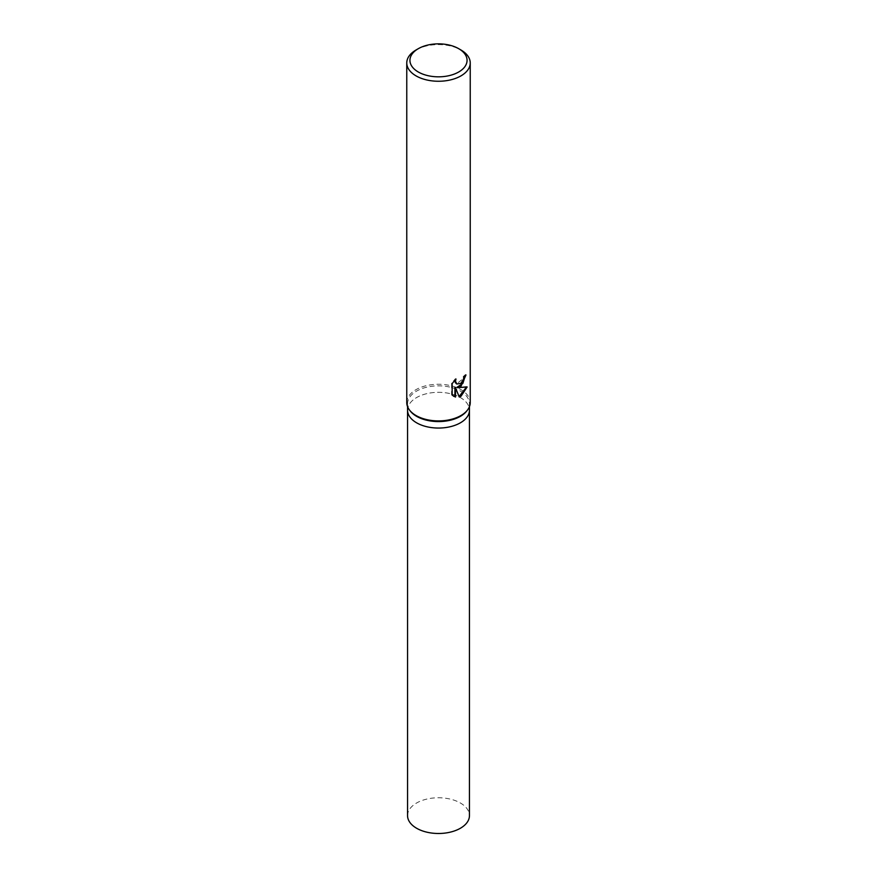 <?xml version="1.0" encoding="UTF-8"?>
<svg xmlns="http://www.w3.org/2000/svg" width="877" height="877" viewBox="0 0 877 877"><rect width="100%" height="100%" fill="white"/><g stroke="black" fill="none" stroke-linecap="round" stroke-linejoin="round"><path stroke-width="0.66" stroke-dasharray="4.38 3.29" d="M410.25 411.006A30.947 17.869 180 0 1 407.553 403.716A30.947 17.869 180 0 1 416.619 391.076A30.947 17.869 180 0 1 450.339 387.206A30.947 17.869 180 0 1 469.447 403.716A30.947 17.869 180 0 1 466.75 411.006M460.381 422.824A30.947 17.869 180 0 1 426.66 426.693A30.947 17.869 180 0 1 407.553 410.195A30.947 17.869 180 0 1 416.619 397.555A30.947 17.869 180 0 1 450.339 393.685A30.947 17.869 180 0 1 469.447 410.195L469.447 410.315M406.764 402.587A31.736 18.329 180 0 1 416.06 389.629A31.736 18.329 180 0 1 450.646 385.661A31.736 18.329 180 0 1 470.236 402.587M465.38 375.52L465.402 374.6A30.947 17.869 180 0 1 463.308 376.452L462.935 378.842L456.632 383.841M463.308 376.452L463.878 376.781M455.01 379.993L455.437 378.678L451.556 383.249L451.556 394.749L452.148 395.099M451.556 383.249L452.148 383.6M455.437 378.678L456.007 379.007M465.402 374.6L465.983 374.939M466.4 387.185L466.553 386.625L456.928 387.338M451.556 394.749L453.453 396.163M454.922 387.415L459.088 396.568M458.693 396.689L459.252 397.018M466.553 386.625L467.156 386.965M416.06 49.978A31.736 18.329 180 0 1 460.94 49.978M407.553 815.632A30.947 17.869 180 0 1 416.619 802.992A30.947 17.869 180 0 1 450.339 799.122A30.947 17.869 180 0 1 469.447 815.632M407.553 410.315L407.553 410.195A30.947 17.869 180 0 1 416.619 397.555A30.947 17.869 180 0 1 450.339 393.685A30.947 17.869 180 0 1 469.447 410.195M407.553 406.665L407.553 403.716M453.738 396.338L453.157 395.998M469.447 406.665L469.447 403.716"/><path stroke-width="1.32" d="M458.704 48.684L460.94 49.978A31.736 18.329 180 0 1 470.236 62.936L470.236 402.587A31.736 18.329 180 0 1 467.474 410.074L466.75 411.006A30.947 17.869 180 0 1 460.381 416.345A30.947 17.869 180 0 1 410.25 411.006L409.526 410.074A31.736 18.329 180 0 1 406.764 402.587L406.764 62.936A31.736 18.329 180 0 1 416.06 49.978L418.307 48.684A28.568 16.488 180 0 1 458.704 48.684A28.568 16.488 180 0 1 458.693 72.002A28.568 16.488 180 0 1 418.307 72.002A28.568 16.488 180 0 1 418.296 48.684A28.568 16.488 180 0 1 418.307 48.684M460.381 422.824A30.947 17.869 180 0 0 469.447 410.195A30.947 17.869 180 0 1 460.381 422.824A30.947 17.869 180 0 1 426.66 426.693A30.947 17.869 180 0 1 407.553 410.195L407.553 406.665M467.474 410.074A31.736 18.329 180 0 1 460.94 415.545A31.736 18.329 180 0 1 409.526 410.074M460.94 386.395L457.498 387.667L467.156 386.965L460.94 396.316L459.252 397.018L455.503 387.744L455.503 397.062L452.148 395.099L452.148 383.6L456.007 379.007L455.492 381.276L456.895 384.027L460.94 383.304L463.505 379.171L463.878 376.781A31.736 18.329 0 0 0 465.983 374.939L460.94 386.395M470.236 62.936A31.736 18.329 180 0 1 460.94 75.893A31.736 18.329 180 0 1 426.354 79.862A31.736 18.329 180 0 1 406.764 62.936M465.38 375.52L462.859 383.392L456.928 387.338L457.498 387.667M456.632 383.841L455.284 382.591L455.01 379.993M453.453 396.163L454.922 396.733L454.922 387.415L455.503 387.744M459.088 396.568L466.4 387.185M454.922 396.733L455.503 397.062M469.447 410.315L469.447 815.632A30.947 17.869 180 0 1 460.381 828.261A30.947 17.869 180 0 1 426.66 832.13A30.947 17.869 180 0 1 407.553 815.632L407.553 410.315M418.296 48.684L416.06 49.978M456.895 384.027L456.336 383.698M469.447 410.195L469.447 406.665"/></g></svg>

